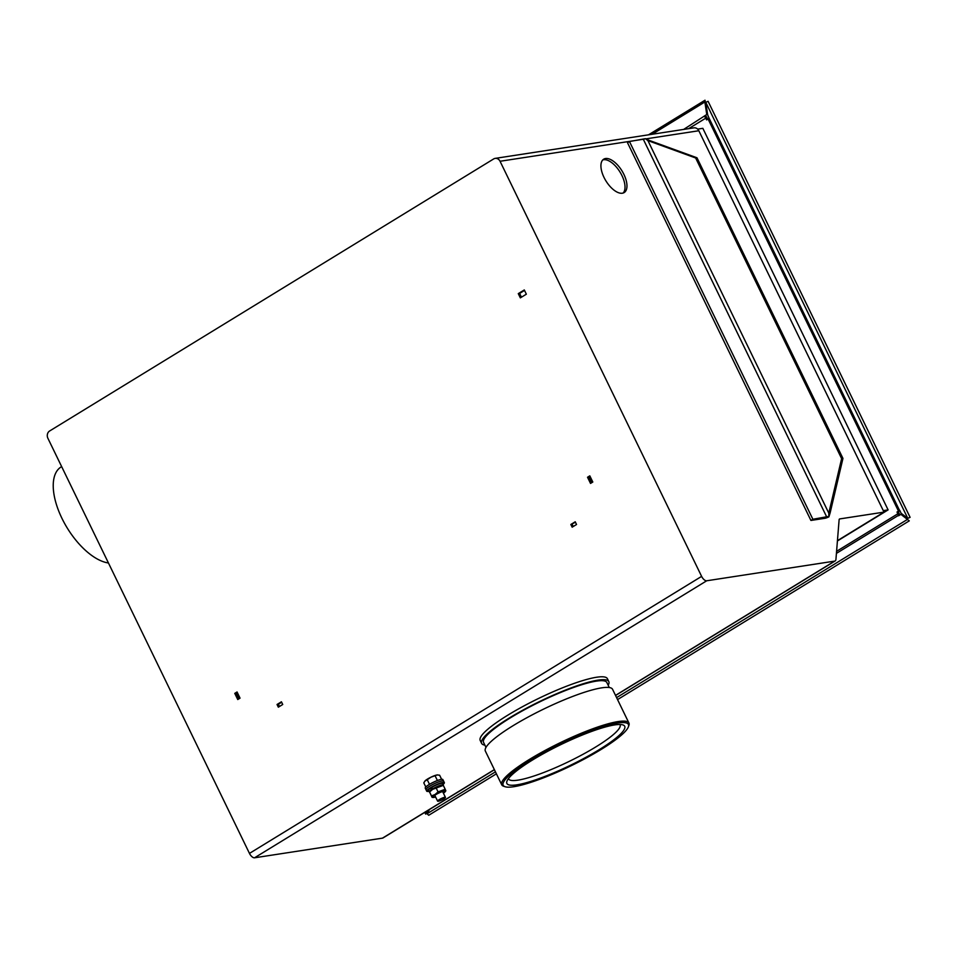<?xml version="1.0" encoding="UTF-8"?>
<svg xmlns="http://www.w3.org/2000/svg" width="958" height="958" viewBox="0 0 958 958"><rect width="100%" height="100%" fill="white"/><g stroke="black" fill="none" stroke-linecap="round" stroke-linejoin="round"><path stroke-width="1.44" d="M444.775 797.26A4.347 0.754 154.1 0 0 440.213 799.08A4.347 0.754 154.1 0 0 437.614 801.151A4.347 0.754 154.1 0 0 438.273 801.247A4.347 0.754 154.1 0 0 442.836 799.427A4.347 0.754 154.1 0 0 445.434 797.355A4.347 0.754 154.1 0 0 444.775 797.26M441.614 779.321L439.626 775.214L437.099 774.95L430.908 777.213L427.244 779.728L429.495 784.339M427.244 779.728L424.717 781.237A7.616 1.329 154.1 0 0 424.669 781.309M437.83 774.914A7.616 1.329 154.1 0 0 437.758 774.902L437.099 774.95A7.616 1.329 154.1 0 0 430.908 777.213A7.616 1.329 154.1 0 0 425.232 780.698L423.795 782.866L425.807 786.997M435.16 775.896L437.399 780.519M437.758 774.902A7.616 1.329 154.1 0 0 437.099 774.95M830.119 512.913L828.886 516.865L828.79 513.117L841.627 458.619L695.652 157.986L647.907 140.598L828.79 513.117L830.119 512.913L842.956 458.415L841.627 458.619M842.956 458.415L696.981 157.783L649.237 140.395L647.907 140.598L645.393 138.671L649.237 140.395M696.981 157.783L695.652 157.986M812.875 519.26L810.923 520.445L627.514 142.73L629.466 141.533L812.875 519.26L828.814 516.398M810.923 520.445L824.838 518.314A5.221 0.91 -25.9 0 0 828.886 516.865M645.393 138.671L629.466 141.533M61.647 466.606L61.132 466.917A55.253 26.704 58.5 0 0 61.947 518.35A55.253 26.704 58.5 0 0 108.446 562.981M435.591 796.996A6.957 1.209 -25.9 0 1 433.291 797.475A6.957 1.209 -25.9 0 1 435.555 794.781A6.957 1.209 -25.9 0 1 442.644 791.476A6.957 1.209 -25.9 0 1 445.219 791.679A6.957 1.209 -25.9 0 1 443.422 793.188M431.495 795.906L429.591 792.003L432.585 789.392L443.303 785.38L442.081 785.237A6.957 1.209 -25.9 0 0 432.753 788.997A6.957 1.209 -25.9 0 0 430.154 791.021L429.519 791.907L432.07 797.331L431.495 795.906L435.064 794.505L438.057 791.883L445.195 789.284L445.781 790.697M432.07 797.331L433.291 797.475M436.153 787.979L438.057 791.883M443.326 785.033L442.584 783.5A7.832 1.365 -25.9 0 0 441.387 783.333A7.832 1.365 -25.9 0 0 432.046 787.236L432.034 789.236A7.832 1.365 -25.9 0 1 442.129 784.877A7.832 1.365 -25.9 0 1 443.326 785.033A7.832 1.365 -25.9 0 1 443.303 785.368L445.195 789.284M429.579 792.074A7.832 1.365 -25.9 0 1 429.244 791.883L428.489 790.338A7.832 1.365 -25.9 0 1 431.1 787.811L432.034 787.668M429.244 791.883A7.832 1.365 -25.9 0 1 431.172 789.799L431.627 789.739M431.1 787.811L431.172 789.799M426.729 791.188L425.975 789.655A9.796 1.7 -25.9 0 1 430.765 785.572A9.796 1.7 -25.9 0 1 443.59 781.105A9.796 1.7 154.1 0 0 436.153 782.878A9.796 1.7 154.1 0 0 426.621 788.47A9.796 1.7 154.1 0 0 425.975 789.655L425.232 788.111A9.796 1.7 -25.9 0 1 430.01 784.039A9.796 1.7 -25.9 0 1 442.847 779.561L444.344 782.638A9.796 1.7 154.1 0 0 436.896 784.422A9.796 1.7 154.1 0 0 427.376 790.015A9.796 1.7 154.1 0 0 426.729 791.188A9.796 1.7 154.1 0 0 428.933 791.26M443.027 784.41A9.796 1.7 154.1 0 0 443.698 783.824A9.796 1.7 154.1 0 0 444.344 782.638M628.927 723.027L612.557 689.293A70.7 12.298 154.1 0 0 513.069 725.697A70.7 12.298 154.1 0 0 485.347 751.06L501.729 784.794A70.7 12.298 -25.9 0 1 529.439 759.419A70.7 12.298 -25.9 0 1 628.927 723.027A70.7 12.298 -25.9 0 1 628.879 725.457L628.376 726.859A69.611 12.107 154.1 0 0 597.756 728.379A69.611 12.107 154.1 0 0 530.457 760.293A69.611 12.107 154.1 0 0 505.094 786.722A69.611 12.107 154.1 0 0 601.133 749.443A69.611 12.107 154.1 0 0 628.376 726.859M505.094 786.722L503.68 786.255A70.7 12.298 -25.9 0 1 501.729 784.794M609.276 687.521L606.857 682.539A68.533 11.915 154.1 0 0 510.422 717.817A68.533 11.915 154.1 0 0 483.562 742.402L485.981 747.396M608.174 685.257A70.7 12.298 154.1 0 0 608.809 681.593L607.408 678.695A70.7 12.298 154.1 0 0 507.92 715.099A70.7 12.298 154.1 0 0 480.209 740.462L481.611 743.36A70.7 12.298 154.1 0 0 484.892 745.132M608.809 681.593A70.7 12.298 154.1 0 0 509.321 717.985A70.7 12.298 154.1 0 0 481.611 743.36M508.435 778.638A62.007 10.789 154.1 0 0 508.53 778.866A62.007 10.789 154.1 0 0 595.768 746.953A62.007 10.789 154.1 0 0 620.077 724.703A62.007 10.789 154.1 0 0 619.958 724.487M532.564 759.969A65.479 11.388 -25.9 0 1 622.892 724.907A65.479 11.388 -25.9 0 1 599.037 749.767A65.479 11.388 -25.9 0 1 535.738 779.788A65.479 11.388 -25.9 0 1 506.938 781.213A65.479 11.388 -25.9 0 1 532.564 759.969M622.365 193.217A19.579 9.46 -121.5 0 1 604.893 179.122A19.579 9.46 -121.5 0 1 603.708 159.184A19.579 9.46 -121.5 0 1 605.516 158.525A19.579 9.46 -121.5 0 1 622.987 172.62A19.579 9.46 -121.5 0 1 624.173 192.57A19.579 9.46 -121.5 0 1 622.365 193.217M602.81 159.902A19.579 9.46 -121.5 0 1 603.576 159.723A19.579 9.46 -121.5 0 1 620.461 172.787A19.579 9.46 -121.5 0 1 623.119 193.049M837.436 540.659L884.006 512.123L698.825 130.743A5.437 4.67 -98.7 0 0 693.939 127.845L495.166 158.381A5.437 4.67 -98.7 0 0 493.657 158.944L49.624 430.992A5.437 4.67 -98.7 0 0 47.9 438.297L249.463 853.398L701.615 576.381L500.052 161.267A5.437 4.67 -98.7 0 0 495.166 158.381M384.793 836.849L382.984 837.963A5.652 2.73 -121.5 0 1 382.47 838.142L254.565 857.793A5.437 2.623 -121.5 0 1 249.463 853.398M701.615 576.381A5.437 2.623 58.5 0 0 706.717 580.776L254.565 857.793M833.364 562.023A5.437 2.623 -121.5 0 1 833.22 562.13A5.652 2.73 -121.5 0 1 832.718 562.31L834.622 561.125L706.717 580.776M834.622 561.125A5.652 2.73 58.5 0 0 835.136 560.945A5.652 2.73 58.5 0 0 835.939 559.352L839.112 519.811A2.826 1.365 -121.5 0 1 839.507 519.008A2.826 1.365 -121.5 0 1 839.771 518.913L839.304 519.2M884.006 512.123L839.771 518.913M494.412 769.717L384.96 836.765A5.437 2.623 -121.5 0 1 384.457 836.945L382.47 838.142M520.338 297.866L526.349 294.19L524.289 289.951L518.278 293.627L520.338 297.866M237.764 699.544L240.039 698.143L237.045 691.975L234.77 693.376L237.764 699.544M278.347 707.184L282.73 704.489L281.424 701.795L277.042 704.477L278.347 707.184M570.848 524.481L572.154 527.175L576.536 524.493L575.231 521.787L570.848 524.481L575.459 522.254M592.798 482.018L589.805 475.851L587.529 477.252L590.523 483.419L592.798 482.018M835.136 560.945L833.197 562.13A5.437 2.623 -121.5 0 1 832.718 562.31A5.652 2.73 -121.5 0 1 832.67 562.322M697.652 129.114L702.837 128.324L888.114 509.896L883.288 510.638M837.412 540.971L888.114 509.896M591.613 482.748L588.847 477.048L590.032 476.33M588.847 477.048L587.529 477.252M573.255 526.505L572.166 524.277M279.449 706.513L278.371 704.274L281.652 702.262M278.371 704.274L277.042 704.477M238.865 698.873L236.099 693.173L237.273 692.454M236.099 693.173L234.77 693.376M521.439 297.196L519.607 293.423L524.517 290.418M519.607 293.423L518.278 293.627M836.418 553.377L898.281 515.476A2.611 1.257 58.5 0 0 897.874 513.775L897.023 512.039L899.49 510.351L709.088 118.217L706.621 119.906L705.771 118.157A2.611 1.257 58.5 0 0 704.597 116.589L704.657 115.81M897.023 512.039L899.825 510.925A5.221 0.91 154.1 0 0 899.957 510.854M707.722 119.235L707.1 117.954A5.221 2.527 58.5 0 0 705.339 115.391M898.353 511.835L899.203 513.572A5.221 2.527 58.5 0 1 899.778 515.057M648.506 134.827L705.016 100.207L706.765 114.517L683.629 129.438M652.182 134.264L704.872 101.979L705.016 100.207M704.872 101.979L706.765 114.517M709.088 118.217L707.675 114.852L705.771 102.314L708.094 101.32L910.1 517.344L907.789 518.338L901.155 513.32L899.682 510.267M705.771 102.314L907.789 518.338M898.616 515.763L900.915 514.35L909.274 520.865L617.551 699.591M496.4 773.813L428.741 815.27L427.005 813.773L429.507 809.474M907.537 519.368L616.593 697.616M495.442 771.849L427.005 813.773M427.807 810.516L425.663 814.144L424.801 812.36M426.106 813.45L425.4 811.989M643.369 139.401L826.79 517.116M698.825 130.743L645.704 138.898M644.399 139.102L500.052 161.267M384.457 836.945L494.364 769.609M615.515 695.388L832.718 562.31M708.094 119.008L898.496 511.129M688.634 128.659L705.771 118.157M897.874 513.775L836.585 551.329M434.764 795.296L437.614 801.151M442.596 791.488L445.434 797.355M445.219 791.679L445.853 790.793M615.563 695.484L833.22 562.13"/></g></svg>
